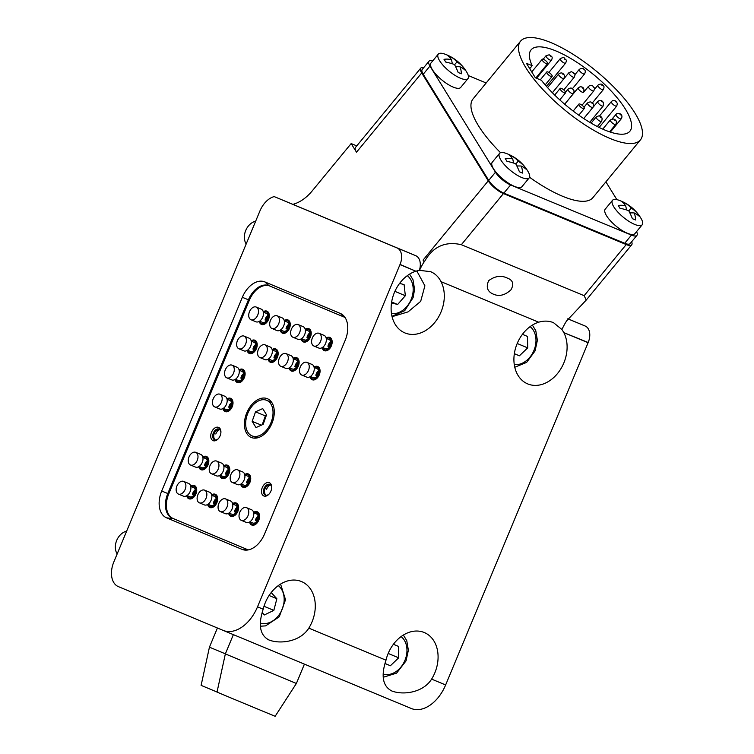 <?xml version="1.0" encoding="UTF-8"?>
<svg xmlns="http://www.w3.org/2000/svg" width="754" height="754" viewBox="0 0 754 754"><rect width="100%" height="100%" fill="white"/><g stroke="black" fill="none" stroke-linecap="round" stroke-linejoin="round"><path stroke-width="1.13" d="M493.616 294.267C487.452 291.77 485.793 287.236 488.658 280.667C494.973 276.039 501.09 275.135 507.027 277.962C512.956 280.054 514.247 284.022 510.92 289.866C505.067 295.21 499.299 296.671 493.616 294.267M567.809 318.819L585.198 326.039A13.987 9.086 112.5 0 1 588.186 342.514L563.841 332.637A33.223 25.259 -67.3 0 1 559.317 371.156A33.223 25.259 -67.3 0 1 527.743 383.918A33.223 25.259 -67.3 0 1 527.696 383.899A33.223 25.259 -67.3 0 1 514.53 352.542A33.223 25.259 -67.3 0 1 538.676 322.194C543.926 320.629 548.855 320.78 553.455 322.646L553.502 322.665M397.066 247.943L415.737 255.691A13.987 9.086 112.5 0 1 419.384 270.337L430.657 271.676C435.124 273.561 438.592 276.897 441.043 281.666A33.223 25.259 -67.3 0 1 436.509 320.186A33.223 25.259 -67.3 0 1 404.936 332.938A33.223 25.259 -67.3 0 1 404.898 332.919A33.223 25.259 -67.3 0 1 391.731 301.562A33.223 25.259 -67.3 0 1 415.878 271.214L400.044 264.418A13.987 9.086 -67.5 0 0 397.066 247.943L274.192 196.596A20.98 13.629 112.5 0 0 259.885 211.054L113.816 561.975A20.98 13.629 -67.5 0 0 118.331 586.593L223.109 630.382A34.976 22.714 -67.5 0 0 223.146 630.391A34.976 22.714 -67.5 0 0 257.51 606.847L263.193 609.204C258.038 624.896 259.913 635.132 268.82 639.92L268.82 639.92C280.337 644.491 300.422 641.654 308.81 628.139L385.991 660.184C380.845 675.876 382.721 686.112 391.628 690.9L391.628 690.9C403.136 695.471 423.23 692.624 431.608 679.118L445.642 684.943A34.976 22.714 112.5 0 1 411.279 708.487A34.976 22.714 112.5 0 1 411.25 708.477L223.175 630.401M263.193 609.204A33.223 25.259 -67.3 0 1 301.459 581.541A33.223 25.259 -67.3 0 1 301.496 581.56A33.223 25.259 -67.3 0 1 308.81 628.139M385.991 660.184A33.223 25.259 -67.3 0 1 424.257 632.521A33.223 25.259 -67.3 0 1 424.295 632.54A33.223 25.259 -67.3 0 1 431.608 679.118M419.384 270.337L416.189 271.12M345.012 317.462A20.98 13.629 -67.5 0 0 344.503 317.227L269.065 285.709A20.98 13.629 -67.5 0 0 269.046 285.7A20.98 13.629 -67.5 0 0 248.424 299.828L167.784 493.54A20.98 13.629 -67.5 0 0 172.298 518.168L247.746 549.694A20.98 13.629 -67.5 0 0 247.764 549.694A20.98 13.629 -67.5 0 0 248.302 549.902M553.455 322.646L561.947 329.517A45.466 29.529 112.5 0 1 566.574 320.959L586.235 300.064L584.152 295.681L461.354 244.701C445.011 240.988 432.673 246.728 424.313 261.911A13.987 4.505 -140.5 0 1 423.06 260.102L424.125 261.827A45.466 29.529 -67.5 0 0 419.497 270.384M631.645 241.77A13.987 4.505 -140.5 0 1 631.701 244.814A13.987 4.505 -140.5 0 1 626.225 244.56L503.427 193.58A13.987 4.505 -140.5 0 1 488.272 180.866L421.703 72.968A13.987 4.505 -140.5 0 1 420.732 68.152A13.987 4.505 -140.5 0 1 423.729 67.624M400.044 264.418A45.466 29.529 -67.5 0 0 399.969 264.616L257.51 606.847M161.705 491.014L242.345 297.302A22.874 14.854 112.5 0 1 264.843 281.911L340.28 313.428A22.874 14.854 112.5 0 1 343.174 315.285A22.874 14.854 112.5 0 1 345.2 340.271L264.56 533.992A22.874 14.854 112.5 0 1 245.455 550.128A22.874 14.854 112.5 0 1 242.072 549.383L166.625 517.857A22.874 14.854 112.5 0 1 161.705 491.014L168.736 493.936A20.98 13.629 -67.5 0 0 173.241 518.564L247.934 549.77M585.198 326.039L567.837 318.782M588.186 342.514A45.466 29.529 -67.5 0 0 588.101 342.712L445.642 684.943M415.737 255.691L292.854 204.353A41.97 27.257 -67.5 0 0 312.279 190.819L351.166 143.571L356.755 145.89M292.854 204.353L274.192 196.596M420.732 68.152L355.52 147.388A13.987 4.505 -140.5 0 0 356.491 152.204L351.166 143.571M561.947 329.517L563.69 332.354M416.802 270.94L424.898 285.804L420.675 301.364L408.046 311.883L392.071 316.68M326.143 337.999A7.172 4.656 112.5 0 1 329.828 337.434A7.172 4.656 112.5 0 1 332.175 342.137A7.172 4.656 112.5 0 1 329.309 349.017A7.172 4.656 112.5 0 1 324.314 350.667A7.172 4.656 112.5 0 1 322.128 347.669M305.182 329.244A7.172 4.656 112.5 0 1 308.867 328.678A7.172 4.656 112.5 0 1 311.214 333.381A7.172 4.656 112.5 0 1 308.358 340.261A7.172 4.656 112.5 0 1 303.353 341.911A7.172 4.656 112.5 0 1 301.166 338.914M284.23 320.488A7.172 4.656 112.5 0 1 287.915 319.922A7.172 4.656 112.5 0 1 290.262 324.625A7.172 4.656 112.5 0 1 287.397 331.506A7.172 4.656 112.5 0 1 282.401 333.155A7.172 4.656 112.5 0 1 280.215 330.158M263.269 311.732A7.172 4.656 112.5 0 1 266.954 311.166A7.172 4.656 112.5 0 1 269.301 315.869A7.172 4.656 112.5 0 1 266.445 322.75A7.172 4.656 112.5 0 1 261.44 324.399A7.172 4.656 112.5 0 1 259.253 321.402M314.041 367.057A7.172 4.656 112.5 0 1 317.726 366.491A7.172 4.656 112.5 0 1 320.073 371.194A7.172 4.656 112.5 0 1 317.217 378.074A7.172 4.656 112.5 0 1 312.222 379.733A7.172 4.656 112.5 0 1 310.026 376.727M293.089 358.301A7.172 4.656 112.5 0 1 296.774 357.735A7.172 4.656 112.5 0 1 299.121 362.438A7.172 4.656 112.5 0 1 296.256 369.319A7.172 4.656 112.5 0 1 291.261 370.977A7.172 4.656 112.5 0 1 289.074 367.971M272.128 349.545A7.172 4.656 112.5 0 1 275.813 348.979A7.172 4.656 112.5 0 1 278.16 353.683A7.172 4.656 112.5 0 1 275.304 360.563A7.172 4.656 112.5 0 1 270.309 362.212A7.172 4.656 112.5 0 1 268.113 359.215M251.176 340.789A7.172 4.656 112.5 0 1 254.861 340.224A7.172 4.656 112.5 0 1 257.208 344.927A7.172 4.656 112.5 0 1 254.343 351.807A7.172 4.656 112.5 0 1 249.348 353.456A7.172 4.656 112.5 0 1 247.161 350.459M239.075 369.846A7.172 4.656 112.5 0 1 242.76 369.281A7.172 4.656 112.5 0 1 245.107 373.984A7.172 4.656 112.5 0 1 242.251 380.864A7.172 4.656 112.5 0 1 237.256 382.514A7.172 4.656 112.5 0 1 235.06 379.516M226.982 398.904A7.172 4.656 112.5 0 1 230.667 398.338A7.172 4.656 112.5 0 1 233.014 403.041A7.172 4.656 112.5 0 1 230.159 409.922A7.172 4.656 112.5 0 1 225.154 411.58A7.172 4.656 112.5 0 1 222.967 408.574M213.062 440.638A7.172 4.656 112.5 0 1 211.525 432.221A7.172 4.656 112.5 0 1 218.575 427.395A7.172 4.656 112.5 0 1 220.922 432.099A7.172 4.656 112.5 0 1 218.057 438.988A7.172 4.656 112.5 0 1 213.062 440.638M220.903 432.513A5.768 3.751 -67.5 0 0 219.018 429.092A5.768 3.751 -67.5 0 0 219.009 429.092A5.768 3.751 -67.5 0 0 213.344 432.984A5.768 3.751 -67.5 0 0 214.579 439.752A5.768 3.751 -67.5 0 0 214.588 439.752A5.768 3.751 -67.5 0 0 218.34 438.677M263.834 495.962A7.172 4.656 112.5 0 1 262.298 487.546A7.172 4.656 112.5 0 1 269.348 482.72A7.172 4.656 112.5 0 1 271.694 487.423A7.172 4.656 112.5 0 1 268.839 494.313A7.172 4.656 112.5 0 1 263.834 495.962M271.676 487.838A5.768 3.751 -67.5 0 0 269.791 484.426A5.768 3.751 -67.5 0 0 269.791 484.417A5.768 3.751 -67.5 0 0 264.117 488.309A5.768 3.751 -67.5 0 0 265.361 495.076L265.361 495.076A5.768 3.751 -67.5 0 0 269.121 494.002M244.701 474.53A7.172 4.656 112.5 0 1 248.386 473.964A7.172 4.656 112.5 0 1 250.733 478.667A7.172 4.656 112.5 0 1 247.877 485.557A7.172 4.656 112.5 0 1 242.882 487.207A7.172 4.656 112.5 0 1 240.686 484.2M223.75 465.774A7.172 4.656 112.5 0 1 227.435 465.209A7.172 4.656 112.5 0 1 229.782 469.912A7.172 4.656 112.5 0 1 226.926 476.801A7.172 4.656 112.5 0 1 221.921 478.451A7.172 4.656 112.5 0 1 219.734 475.444M202.788 457.018A7.172 4.656 112.5 0 1 206.473 456.453A7.172 4.656 112.5 0 1 208.82 461.156A7.172 4.656 112.5 0 1 205.965 468.046A7.172 4.656 112.5 0 1 200.969 469.695A7.172 4.656 112.5 0 1 198.773 466.688M253.57 512.343A7.172 4.656 112.5 0 1 257.255 511.777A7.172 4.656 112.5 0 1 259.602 516.481A7.172 4.656 112.5 0 1 256.737 523.37A7.172 4.656 112.5 0 1 251.742 525.02A7.172 4.656 112.5 0 1 249.555 522.013M232.609 503.587A7.172 4.656 112.5 0 1 236.294 503.022A7.172 4.656 112.5 0 1 238.641 507.725A7.172 4.656 112.5 0 1 235.785 514.614A7.172 4.656 112.5 0 1 230.781 516.264A7.172 4.656 112.5 0 1 228.594 513.257M211.648 494.831A7.172 4.656 112.5 0 1 215.333 494.266A7.172 4.656 112.5 0 1 217.689 498.969A7.172 4.656 112.5 0 1 214.824 505.859A7.172 4.656 112.5 0 1 209.829 507.508A7.172 4.656 112.5 0 1 207.642 504.501M190.696 486.076A7.172 4.656 112.5 0 1 194.381 485.51A7.172 4.656 112.5 0 1 196.728 490.213A7.172 4.656 112.5 0 1 193.872 497.103A7.172 4.656 112.5 0 1 188.868 498.752A7.172 4.656 112.5 0 1 186.681 495.746M267.416 398.715A20.98 13.629 -67.5 0 0 267.397 398.715A20.98 13.629 -67.5 0 0 246.765 412.853A20.98 13.629 -67.5 0 0 251.28 437.461A20.98 13.629 -67.5 0 0 251.299 437.471A20.98 13.629 -67.5 0 0 271.93 423.333A20.98 13.629 -67.5 0 0 267.416 398.715M269.819 286.02A20.98 13.629 -67.5 0 0 249.367 300.215L168.736 493.936M192.44 486.066A6.645 4.317 112.5 0 1 192.741 485.991A6.645 4.317 112.5 0 1 196.728 490.364M190.96 486.556A6.277 4.072 112.5 0 1 192.147 486.113A6.277 4.072 112.5 0 1 195.814 491.438A6.277 4.072 112.5 0 1 192.308 497.32A6.277 4.072 112.5 0 1 187.737 496.745A6.277 4.072 112.5 0 1 187.209 495.595M190.79 486.481L193.769 487.715A4.892 3.176 112.5 0 1 195.305 491.759A4.892 3.176 112.5 0 1 190.008 496.763L187.039 495.529M193.354 494.747A4.892 3.176 112.5 0 1 195.371 490.731M192.515 494.398A4.892 3.176 112.5 0 1 195.277 489.798M193.976 496.99A6.645 4.317 112.5 0 1 188.066 497.254A6.645 4.317 112.5 0 1 187.906 496.99M178.396 494.059L183.41 496.141A6.852 4.449 -67.5 0 0 187.077 495.491A6.852 4.449 -67.5 0 0 190.837 488.969A6.852 4.449 -67.5 0 0 188.66 483.474L183.656 481.401A6.852 4.449 -67.5 0 0 179.98 482.042A6.852 4.449 -67.5 0 0 176.219 488.573A6.852 4.449 -67.5 0 0 178.396 494.059A6.852 4.449 -67.5 0 0 182.072 493.418A6.852 4.449 -67.5 0 0 185.823 486.886A6.852 4.449 -67.5 0 0 183.656 481.401M213.391 494.822A6.645 4.317 112.5 0 1 213.702 494.756A6.645 4.317 112.5 0 1 217.68 499.12M211.921 495.312A6.277 4.072 112.5 0 1 213.099 494.869A6.277 4.072 112.5 0 1 216.775 500.194A6.277 4.072 112.5 0 1 213.259 506.075A6.277 4.072 112.5 0 1 208.688 505.5A6.277 4.072 112.5 0 1 208.161 504.351M211.742 495.237L214.72 496.471A4.892 3.176 112.5 0 1 216.257 500.515A4.892 3.176 112.5 0 1 210.969 505.519L207.991 504.285M214.306 503.502A4.892 3.176 112.5 0 1 216.332 499.487M213.476 503.154A4.892 3.176 112.5 0 1 216.228 498.554M214.928 505.746A6.645 4.317 112.5 0 1 209.028 506.009A6.645 4.317 112.5 0 1 208.867 505.746M199.348 502.814L204.362 504.897A6.852 4.449 -67.5 0 0 208.038 504.247A6.852 4.449 -67.5 0 0 211.799 497.725A6.852 4.449 -67.5 0 0 209.621 492.239L204.607 490.157A6.852 4.449 -67.5 0 0 200.932 490.797A6.852 4.449 -67.5 0 0 197.18 497.329A6.852 4.449 -67.5 0 0 199.348 502.814A6.852 4.449 -67.5 0 0 203.024 502.173A6.852 4.449 -67.5 0 0 206.785 495.642A6.852 4.449 -67.5 0 0 204.607 490.157M234.353 503.578A6.645 4.317 112.5 0 1 234.654 503.512A6.645 4.317 112.5 0 1 238.641 507.876M232.873 504.068A6.277 4.072 112.5 0 1 234.06 503.625A6.277 4.072 112.5 0 1 237.727 508.95A6.277 4.072 112.5 0 1 234.221 514.831A6.277 4.072 112.5 0 1 229.65 514.256A6.277 4.072 112.5 0 1 229.122 513.106M232.703 503.992L235.682 505.227A4.892 3.176 112.5 0 1 237.218 509.27A4.892 3.176 112.5 0 1 231.93 514.275L228.952 513.04M235.267 512.258A4.892 3.176 112.5 0 1 237.284 508.243M234.428 511.909A4.892 3.176 112.5 0 1 237.19 507.31M235.889 514.501A6.645 4.317 112.5 0 1 229.979 514.765A6.645 4.317 112.5 0 1 229.819 514.501M220.309 511.57L225.323 513.653A6.852 4.449 -67.5 0 0 228.99 513.012A6.852 4.449 -67.5 0 0 232.75 506.481A6.852 4.449 -67.5 0 0 230.573 500.995L225.569 498.912A6.852 4.449 -67.5 0 0 221.893 499.553A6.852 4.449 -67.5 0 0 218.132 506.085A6.852 4.449 -67.5 0 0 220.309 511.57A6.852 4.449 -67.5 0 0 223.985 510.929A6.852 4.449 -67.5 0 0 227.746 504.398A6.852 4.449 -67.5 0 0 225.569 498.912M204.532 457.009A6.645 4.317 112.5 0 1 204.843 456.933A6.645 4.317 112.5 0 1 208.82 461.307M203.052 457.499A6.277 4.072 112.5 0 1 204.24 457.056A6.277 4.072 112.5 0 1 207.906 462.381A6.277 4.072 112.5 0 1 204.4 468.262A6.277 4.072 112.5 0 1 199.829 467.687A6.277 4.072 112.5 0 1 199.301 466.538M202.883 457.424L205.861 458.658A4.892 3.176 112.5 0 1 207.397 462.702A4.892 3.176 112.5 0 1 202.11 467.706L199.131 466.472M205.446 465.689A4.892 3.176 112.5 0 1 207.473 461.674M204.617 465.341A4.892 3.176 112.5 0 1 207.369 460.741M206.068 467.932A6.645 4.317 112.5 0 1 200.168 468.196A6.645 4.317 112.5 0 1 199.998 467.932M190.489 465.001L195.503 467.084A6.852 4.449 -67.5 0 0 199.179 466.434A6.852 4.449 -67.5 0 0 202.93 459.912A6.852 4.449 -67.5 0 0 200.762 454.417L195.748 452.343A6.852 4.449 -67.5 0 0 192.072 452.984A6.852 4.449 -67.5 0 0 188.312 459.516A6.852 4.449 -67.5 0 0 190.489 465.001A6.852 4.449 -67.5 0 0 194.164 464.36A6.852 4.449 -67.5 0 0 197.925 457.829A6.852 4.449 -67.5 0 0 195.748 452.343M225.493 465.765A6.645 4.317 112.5 0 1 225.795 465.689A6.645 4.317 112.5 0 1 229.772 470.062M224.013 466.255A6.277 4.072 112.5 0 1 225.201 465.812A6.277 4.072 112.5 0 1 228.867 471.137A6.277 4.072 112.5 0 1 225.352 477.018A6.277 4.072 112.5 0 1 220.781 476.443A6.277 4.072 112.5 0 1 220.262 475.293M223.844 466.179L226.822 467.414A4.892 3.176 112.5 0 1 228.358 471.457A4.892 3.176 112.5 0 1 223.061 476.462L220.083 475.227M226.407 474.445A4.892 3.176 112.5 0 1 228.424 470.43M225.569 474.096A4.892 3.176 112.5 0 1 228.321 469.497M227.02 476.688A6.645 4.317 112.5 0 1 221.12 476.952A6.645 4.317 112.5 0 1 220.96 476.688M211.45 473.757L216.455 475.84A6.852 4.449 -67.5 0 0 220.13 475.19A6.852 4.449 -67.5 0 0 223.891 468.668A6.852 4.449 -67.5 0 0 221.714 463.173L216.709 461.099A6.852 4.449 -67.5 0 0 213.033 461.74A6.852 4.449 -67.5 0 0 209.273 468.272A6.852 4.449 -67.5 0 0 211.45 473.757A6.852 4.449 -67.5 0 0 215.126 473.116A6.852 4.449 -67.5 0 0 218.877 466.585A6.852 4.449 -67.5 0 0 216.709 461.099M246.445 474.52A6.645 4.317 112.5 0 1 246.756 474.445A6.645 4.317 112.5 0 1 250.733 478.818M244.965 475.011A6.277 4.072 112.5 0 1 246.153 474.568A6.277 4.072 112.5 0 1 249.819 479.893A6.277 4.072 112.5 0 1 246.313 485.774A6.277 4.072 112.5 0 1 241.742 485.199A6.277 4.072 112.5 0 1 241.214 484.049M244.796 474.935L247.774 476.17A4.892 3.176 112.5 0 1 249.31 480.213A4.892 3.176 112.5 0 1 244.023 485.218L241.044 483.983M247.359 483.201A4.892 3.176 112.5 0 1 249.386 479.186M246.53 482.852A4.892 3.176 112.5 0 1 249.282 478.253M247.981 485.444A6.645 4.317 112.5 0 1 242.081 485.708A6.645 4.317 112.5 0 1 241.911 485.444M232.402 482.513L237.416 484.596A6.852 4.449 -67.5 0 0 241.092 483.945A6.852 4.449 -67.5 0 0 244.843 477.423A6.852 4.449 -67.5 0 0 242.675 471.929L237.661 469.855A6.852 4.449 -67.5 0 0 233.985 470.496A6.852 4.449 -67.5 0 0 230.234 477.028A6.852 4.449 -67.5 0 0 232.402 482.513A6.852 4.449 -67.5 0 0 236.077 481.872A6.852 4.449 -67.5 0 0 239.838 475.34A6.852 4.449 -67.5 0 0 237.661 469.855M252.92 340.78A6.645 4.317 112.5 0 1 253.221 340.704A6.645 4.317 112.5 0 1 257.199 345.068M251.44 341.26A6.277 4.072 112.5 0 1 252.628 340.827A6.277 4.072 112.5 0 1 256.294 346.143A6.277 4.072 112.5 0 1 252.778 352.033A6.277 4.072 112.5 0 1 248.207 351.458A6.277 4.072 112.5 0 1 247.68 350.308M251.271 341.194L254.249 342.429A4.892 3.176 112.5 0 1 255.785 346.472A4.892 3.176 112.5 0 1 250.488 351.477L247.51 350.233M253.834 349.46A4.892 3.176 112.5 0 1 255.851 345.445M252.995 349.111A4.892 3.176 112.5 0 1 255.747 344.512M254.447 351.703A6.645 4.317 112.5 0 1 248.547 351.967A6.645 4.317 112.5 0 1 248.386 351.694M238.877 348.772L243.881 350.855A6.852 4.449 -67.5 0 0 247.557 350.205A6.852 4.449 -67.5 0 0 251.318 343.673A6.852 4.449 -67.5 0 0 249.14 338.188L244.126 336.114A6.852 4.449 -67.5 0 0 240.46 336.755A6.852 4.449 -67.5 0 0 236.699 343.287A6.852 4.449 -67.5 0 0 238.877 348.772A6.852 4.449 -67.5 0 0 242.543 348.131A6.852 4.449 -67.5 0 0 246.304 341.6A6.852 4.449 -67.5 0 0 244.126 336.114M273.872 349.536A6.645 4.317 112.5 0 1 274.183 349.46A6.645 4.317 112.5 0 1 278.16 353.824M272.392 350.016A6.277 4.072 112.5 0 1 273.579 349.583A6.277 4.072 112.5 0 1 277.246 354.898A6.277 4.072 112.5 0 1 273.74 360.789A6.277 4.072 112.5 0 1 269.169 360.214A6.277 4.072 112.5 0 1 268.641 359.064M272.222 349.95L275.201 351.185A4.892 3.176 112.5 0 1 276.737 355.228A4.892 3.176 112.5 0 1 271.449 360.233L268.471 358.989M274.786 358.216A4.892 3.176 112.5 0 1 276.812 354.201M273.956 357.867A4.892 3.176 112.5 0 1 276.709 353.268M275.408 360.459A6.645 4.317 112.5 0 1 269.508 360.723A6.645 4.317 112.5 0 1 269.338 360.45M259.828 357.528L264.843 359.611A6.852 4.449 -67.5 0 0 268.518 358.961A6.852 4.449 -67.5 0 0 272.269 352.429A6.852 4.449 -67.5 0 0 270.102 346.944L265.088 344.87A6.852 4.449 -67.5 0 0 261.412 345.511A6.852 4.449 -67.5 0 0 257.651 352.043A6.852 4.449 -67.5 0 0 259.828 357.528A6.852 4.449 -67.5 0 0 263.504 356.887A6.852 4.449 -67.5 0 0 267.265 350.356A6.852 4.449 -67.5 0 0 265.088 344.87M294.833 358.291A6.645 4.317 112.5 0 1 295.134 358.216A6.645 4.317 112.5 0 1 299.112 362.589M293.353 358.781A6.277 4.072 112.5 0 1 294.541 358.339A6.277 4.072 112.5 0 1 298.207 363.654A6.277 4.072 112.5 0 1 294.691 369.545A6.277 4.072 112.5 0 1 290.12 368.97A6.277 4.072 112.5 0 1 289.602 367.82M293.183 358.706L296.162 359.941A4.892 3.176 112.5 0 1 297.698 363.984A4.892 3.176 112.5 0 1 292.401 368.989L289.423 367.745M295.747 366.972A4.892 3.176 112.5 0 1 297.764 362.957M294.908 366.623A4.892 3.176 112.5 0 1 297.66 362.024M296.36 369.215A6.645 4.317 112.5 0 1 290.46 369.479A6.645 4.317 112.5 0 1 290.299 369.206M280.79 366.284L285.794 368.367A6.852 4.449 -67.5 0 0 289.47 367.716A6.852 4.449 -67.5 0 0 293.231 361.194A6.852 4.449 -67.5 0 0 291.053 355.7L286.039 353.626A6.852 4.449 -67.5 0 0 282.373 354.267A6.852 4.449 -67.5 0 0 278.612 360.798A6.852 4.449 -67.5 0 0 280.79 366.284A6.852 4.449 -67.5 0 0 284.456 365.643A6.852 4.449 -67.5 0 0 288.216 359.111A6.852 4.449 -67.5 0 0 286.039 353.626M225.38 653.841L209.442 647.168L217.416 627.997M217.039 692.031L201.111 685.367L209.442 647.168M225.352 653.906L217.02 692.106L233.91 699.175L275.135 716.3L296.379 683.473L225.352 653.906L233.372 634.632M635.019 113.175A77.634 25.033 -140.5 0 1 640.438 139.876A77.634 25.033 -140.5 0 1 587.837 126.71A77.634 25.033 -140.5 0 1 525.972 67.898A77.634 25.033 -140.5 0 1 520.543 41.197A77.634 25.033 -140.5 0 1 573.153 54.363A77.634 25.033 -140.5 0 1 635.019 113.175M520.543 41.197L473.003 98.972A77.634 25.033 39.5 0 0 478.422 125.673A77.634 25.033 39.5 0 0 500.562 152.713M529.562 177.256A77.634 25.033 39.5 0 0 592.898 197.642L640.438 139.876M532.183 65.702A63.996 20.631 -140.5 0 1 531.08 49.868A63.996 20.631 -140.5 0 1 574.435 60.716A63.996 20.631 -140.5 0 1 625.443 109.198A63.996 20.631 -140.5 0 1 629.91 131.205A63.996 20.631 -140.5 0 1 591.702 123.458A63.996 20.631 -140.5 0 1 541.438 80.301L535.349 77.775L526.424 63.308L532.183 65.702L529.732 68.68M624.717 243.288L631.447 235.107A13.987 4.505 39.5 0 0 636.923 235.361L630.184 243.542A13.987 4.505 -140.5 0 1 624.717 243.288L503.87 193.118A13.987 4.505 -140.5 0 1 488.724 180.413L423.22 74.241A13.987 4.505 -140.5 0 1 422.249 69.425L428.979 61.244A13.987 4.505 39.5 0 0 429.95 66.06L423.22 74.241M605.896 181.846L616.866 199.631M468.291 75.551L486.17 82.968M432.721 60.895A13.987 4.505 39.5 0 0 428.979 61.244M488.724 180.413L495.453 172.232L429.95 66.06M495.453 172.232A13.987 4.505 39.5 0 0 510.609 184.947L503.87 193.118M631.447 235.107L510.609 184.947M636.923 235.361A13.987 4.505 39.5 0 0 636.546 231.629M551.287 74.429A3.497 1.131 39.5 0 0 546.735 71.998A3.497 1.131 39.5 0 0 547.592 73.996A3.497 1.131 39.5 0 0 552.135 76.437A3.497 1.131 39.5 0 0 551.287 74.429M546.744 61.715A3.497 1.131 39.5 0 0 542.192 59.274A3.497 1.131 39.5 0 0 543.04 61.281A3.497 1.131 39.5 0 0 547.592 63.713A3.497 1.131 39.5 0 0 546.744 61.715M252.081 406.152A19.236 12.488 112.5 0 1 266.718 400.327A19.236 12.488 112.5 0 1 266.614 430.034A19.236 12.488 112.5 0 1 251.977 435.859A19.236 12.488 112.5 0 1 252.081 406.152M255.983 427.584L263.165 424.361L266.53 414.86L262.712 408.593L255.531 411.825L252.166 421.326L255.983 427.584M261.393 425.152L252.166 421.326M266.313 415.473L265.361 415.906L262.203 424.785M265.361 415.906L255.531 411.825M466.886 72.375A41.97 41.97 0 0 0 444.577 54.024A19.236 6.202 39.5 0 0 438.281 54.137A19.236 6.202 39.5 0 0 439.62 60.754A19.236 6.202 39.5 0 0 460.449 78.228A19.236 6.202 39.5 0 0 467.98 78.586A19.236 6.202 39.5 0 0 466.886 72.375A19.236 6.202 39.5 0 0 466.641 71.969M464.219 68.671A39.227 27.644 167.7 0 1 465.001 70.056A34.59 11.084 -174.2 0 0 459.931 66.748A34.59 24.382 167.7 0 1 461.288 73.807A39.227 12.564 -174.2 0 0 458.196 72.525A34.59 10.038 -104.9 0 0 454.464 64.486A34.59 11.084 -174.2 0 0 445.689 62.035A39.227 11.385 -104.9 0 0 444.86 60.631A39.227 11.385 -104.9 0 0 444.012 59.321A34.59 25.419 -89.8 0 1 451.505 59.679A34.59 10.038 -104.9 0 0 447.725 55.56A39.227 28.822 -89.8 0 1 450.826 56.852A34.59 24.382 167.7 0 1 456.971 61.951A34.59 25.419 -89.8 0 1 463.324 67.332A39.227 27.644 167.7 0 1 464.219 68.671M467.98 78.586L460.694 87.445A19.236 6.202 -140.5 0 1 453.163 87.087A19.236 6.202 -140.5 0 1 436.34 74.769A19.236 6.202 -140.5 0 1 430.986 62.997L438.281 54.137M452.343 63.788L451.505 59.679M455.595 66.663L459.931 66.748M462.551 68.218L463.324 67.332M454.587 64.703L456.971 61.951M450.015 57.775L450.826 56.852M528.12 171.648A41.97 41.97 0 0 0 505.821 153.288A19.236 6.202 39.5 0 0 499.516 153.411A19.236 6.202 39.5 0 0 500.863 160.027A19.236 6.202 39.5 0 0 521.693 177.501A19.236 6.202 39.5 0 0 529.223 177.859A19.236 6.202 39.5 0 0 528.12 171.648A19.236 6.202 39.5 0 0 527.875 171.243M525.453 167.944A39.227 27.644 167.7 0 1 526.235 169.32A34.59 11.084 -174.2 0 0 521.174 166.021A34.59 24.382 167.7 0 1 522.531 173.081A39.227 12.564 -174.2 0 0 519.431 171.799A34.59 10.038 -104.9 0 0 515.708 163.75A34.59 11.084 -174.2 0 0 506.933 161.309A39.227 11.385 -104.9 0 0 506.094 159.905A39.227 11.385 -104.9 0 0 505.255 158.594A34.59 25.419 -89.8 0 1 512.748 158.953A34.59 10.038 -104.9 0 0 508.969 154.834A39.227 28.822 -89.8 0 1 512.06 156.116A34.59 24.382 167.7 0 1 518.215 161.215A34.59 25.419 -89.8 0 1 524.567 166.606A39.227 27.644 167.7 0 1 525.453 167.944M529.223 177.859L521.928 186.709A19.236 6.202 -140.5 0 1 514.407 186.361A19.236 6.202 -140.5 0 1 497.574 174.042A19.236 6.202 -140.5 0 1 492.23 162.27L499.516 153.411M513.587 163.053L512.748 158.953M516.829 165.927L521.174 166.021M523.794 167.492L524.567 166.606M515.821 163.967L518.215 161.215M511.259 157.049L512.06 156.116M641.107 218.547A41.97 41.97 0 0 0 618.798 200.196A19.236 6.202 39.5 0 0 612.502 200.31A19.236 6.202 39.5 0 0 613.841 206.926A19.236 6.202 39.5 0 0 634.67 224.4A19.236 6.202 39.5 0 0 642.201 224.758A19.236 6.202 39.5 0 0 641.107 218.547A19.236 6.202 39.5 0 0 640.862 218.142M638.44 214.843A39.227 27.644 167.7 0 1 639.222 216.219A34.59 11.084 -174.2 0 0 634.152 212.92A34.59 24.382 167.7 0 1 635.509 219.98A39.227 12.564 -174.2 0 0 632.418 218.698A34.59 10.038 -104.9 0 0 628.685 210.649A34.59 11.084 -174.2 0 0 619.911 208.208A39.227 11.385 -104.9 0 0 619.072 206.803A39.227 11.385 -104.9 0 0 618.233 205.493A34.59 25.419 -89.8 0 1 625.726 205.851A34.59 10.038 -104.9 0 0 621.946 201.733A39.227 28.822 -89.8 0 1 625.047 203.014A34.59 24.382 167.7 0 1 631.192 208.123A34.59 25.419 -89.8 0 1 637.545 213.505A39.227 27.644 167.7 0 1 638.44 214.843M642.201 224.758L634.915 233.617A19.236 6.202 -140.5 0 1 627.385 233.259A19.236 6.202 -140.5 0 1 610.561 220.941A19.236 6.202 -140.5 0 1 605.208 209.169L612.502 200.31M626.565 209.951L625.726 205.851M629.816 212.835L634.152 212.92M636.772 214.39L637.545 213.505M628.808 210.866L631.192 208.123M624.237 203.948L625.047 203.014M514.341 353.692L519.412 355.794L527.696 347.877L527.48 336.425L522.428 334.333M517.206 343.494L527.696 347.877M514.351 353.683L519.412 355.794M255.663 221.214A13.987 10.641 112.7 0 0 245.229 231.827A13.987 10.641 112.7 0 0 246.181 243.985M391.514 302.891L397.622 304.493L405.341 295.709L404.097 284.588L399.592 283.4M394.908 291.355L405.341 295.709M391.656 301.996L397.622 304.493M385.228 663.605L390.393 665.744L398.678 657.827L398.461 646.376L393.409 644.284M388.187 653.445L398.678 657.827M385.228 663.586L390.393 665.744M126.644 531.165A13.987 10.641 112.7 0 0 119.075 536.32A13.987 10.641 112.7 0 0 117.162 553.936M262.383 612.814L264.343 614.953L273.834 610.382L276.859 598.742L271.195 592.54M263.994 606.273L273.834 610.382M269.074 595.49L276.859 598.742M255.304 512.334A6.645 4.317 112.5 0 1 255.615 512.268A6.645 4.317 112.5 0 1 259.593 516.631M253.834 512.824A6.277 4.072 112.5 0 1 255.012 512.381A6.277 4.072 112.5 0 1 258.688 517.706A6.277 4.072 112.5 0 1 255.172 523.587A6.277 4.072 112.5 0 1 250.601 523.012A6.277 4.072 112.5 0 1 250.074 521.862M253.655 512.748L256.633 513.983A4.892 3.176 112.5 0 1 258.17 518.026A4.892 3.176 112.5 0 1 252.882 523.031L249.904 521.796M256.219 521.014A4.892 3.176 112.5 0 1 258.245 516.999M255.389 520.665A4.892 3.176 112.5 0 1 258.141 516.066M256.841 523.257A6.645 4.317 112.5 0 1 250.941 523.521A6.645 4.317 112.5 0 1 250.78 523.257M241.271 520.326L246.275 522.409A6.852 4.449 -67.5 0 0 249.951 521.768A6.852 4.449 -67.5 0 0 253.712 515.236A6.852 4.449 -67.5 0 0 251.534 509.751L246.52 507.668A6.852 4.449 -67.5 0 0 242.845 508.309A6.852 4.449 -67.5 0 0 239.093 514.841A6.852 4.449 -67.5 0 0 241.271 520.326A6.852 4.449 -67.5 0 0 244.937 519.685A6.852 4.449 -67.5 0 0 248.697 513.154A6.852 4.449 -67.5 0 0 246.52 507.668M315.785 367.047A6.645 4.317 112.5 0 1 316.096 366.972A6.645 4.317 112.5 0 1 320.073 371.345M314.305 367.537A6.277 4.072 112.5 0 1 315.492 367.094A6.277 4.072 112.5 0 1 319.159 372.41A6.277 4.072 112.5 0 1 315.653 378.301A6.277 4.072 112.5 0 1 311.082 377.726A6.277 4.072 112.5 0 1 310.554 376.576M314.135 367.462L317.114 368.697A4.892 3.176 112.5 0 1 318.65 372.74A4.892 3.176 112.5 0 1 313.362 377.745L310.384 376.51M316.699 375.728A4.892 3.176 112.5 0 1 318.725 371.713M315.869 375.379A4.892 3.176 112.5 0 1 318.622 370.779M317.321 377.971A6.645 4.317 112.5 0 1 311.421 378.235A6.645 4.317 112.5 0 1 311.251 377.961M301.741 375.04L306.755 377.123A6.852 4.449 -67.5 0 0 310.431 376.472A6.852 4.449 -67.5 0 0 314.182 369.95A6.852 4.449 -67.5 0 0 312.015 364.455L307.001 362.382A6.852 4.449 -67.5 0 0 303.325 363.023A6.852 4.449 -67.5 0 0 299.564 369.554A6.852 4.449 -67.5 0 0 301.741 375.04A6.852 4.449 -67.5 0 0 305.417 374.399A6.852 4.449 -67.5 0 0 309.178 367.867A6.852 4.449 -67.5 0 0 307.001 362.382M265.012 311.722A6.645 4.317 112.5 0 1 265.314 311.647A6.645 4.317 112.5 0 1 269.301 316.011M263.532 312.203A6.277 4.072 112.5 0 1 264.72 311.77A6.277 4.072 112.5 0 1 268.386 317.085A6.277 4.072 112.5 0 1 264.88 322.976A6.277 4.072 112.5 0 1 260.309 322.401A6.277 4.072 112.5 0 1 259.781 321.251M263.363 312.137L266.341 313.372A4.892 3.176 112.5 0 1 267.877 317.415A4.892 3.176 112.5 0 1 262.59 322.42L259.612 321.176M265.926 320.403A4.892 3.176 112.5 0 1 267.943 316.388M265.088 320.054A4.892 3.176 112.5 0 1 267.849 315.455M266.548 322.646A6.645 4.317 112.5 0 1 260.639 322.91A6.645 4.317 112.5 0 1 260.479 322.637M250.969 319.715L255.983 321.798A6.852 4.449 -67.5 0 0 259.649 321.147A6.852 4.449 -67.5 0 0 263.41 314.616A6.852 4.449 -67.5 0 0 261.233 309.131L256.228 307.057A6.852 4.449 -67.5 0 0 252.552 307.698A6.852 4.449 -67.5 0 0 248.792 314.229A6.852 4.449 -67.5 0 0 250.969 319.715A6.852 4.449 -67.5 0 0 254.645 319.065A6.852 4.449 -67.5 0 0 258.405 312.542A6.852 4.449 -67.5 0 0 256.228 307.057M285.973 320.478A6.645 4.317 112.5 0 1 286.275 320.403A6.645 4.317 112.5 0 1 290.252 324.767M284.494 320.959A6.277 4.072 112.5 0 1 285.672 320.525A6.277 4.072 112.5 0 1 289.348 325.841A6.277 4.072 112.5 0 1 285.832 331.732A6.277 4.072 112.5 0 1 281.261 331.157A6.277 4.072 112.5 0 1 280.733 330.007M284.315 320.893L287.293 322.128A4.892 3.176 112.5 0 1 288.839 326.171A4.892 3.176 112.5 0 1 283.542 331.176L280.563 329.932M286.888 329.159A4.892 3.176 112.5 0 1 288.905 325.144M286.049 328.81A4.892 3.176 112.5 0 1 288.801 324.211M287.5 331.402A6.645 4.317 112.5 0 1 281.6 331.666A6.645 4.317 112.5 0 1 281.44 331.392M271.93 328.471L276.935 330.554A6.852 4.449 -67.5 0 0 280.611 329.903A6.852 4.449 -67.5 0 0 284.371 323.372A6.852 4.449 -67.5 0 0 282.194 317.886L277.18 315.813A6.852 4.449 -67.5 0 0 273.513 316.454A6.852 4.449 -67.5 0 0 269.753 322.985A6.852 4.449 -67.5 0 0 271.93 328.471A6.852 4.449 -67.5 0 0 275.596 327.83A6.852 4.449 -67.5 0 0 279.357 321.298A6.852 4.449 -67.5 0 0 277.18 315.813M306.925 329.234A6.645 4.317 112.5 0 1 307.227 329.159A6.645 4.317 112.5 0 1 311.214 333.522M305.445 329.715A6.277 4.072 112.5 0 1 306.633 329.281A6.277 4.072 112.5 0 1 310.299 334.597A6.277 4.072 112.5 0 1 306.793 340.488A6.277 4.072 112.5 0 1 302.222 339.913A6.277 4.072 112.5 0 1 301.694 338.763M305.276 329.649L308.254 330.883A4.892 3.176 112.5 0 1 309.79 334.927A4.892 3.176 112.5 0 1 304.503 339.931L301.525 338.687M307.839 337.915A4.892 3.176 112.5 0 1 309.856 333.899M307.001 337.566A4.892 3.176 112.5 0 1 309.762 332.966M308.461 340.158A6.645 4.317 112.5 0 1 302.561 340.422A6.645 4.317 112.5 0 1 302.392 340.148M292.882 337.226L297.896 339.309A6.852 4.449 -67.5 0 0 301.562 338.659A6.852 4.449 -67.5 0 0 305.323 332.128A6.852 4.449 -67.5 0 0 303.146 326.642L298.141 324.569A6.852 4.449 -67.5 0 0 294.465 325.21A6.852 4.449 -67.5 0 0 290.705 331.741A6.852 4.449 -67.5 0 0 292.882 337.226A6.852 4.449 -67.5 0 0 296.558 336.586A6.852 4.449 -67.5 0 0 300.318 330.054A6.852 4.449 -67.5 0 0 298.141 324.569M327.886 337.99A6.645 4.317 112.5 0 1 328.188 337.915A6.645 4.317 112.5 0 1 332.165 342.288M326.407 338.471A6.277 4.072 112.5 0 1 327.585 338.037A6.277 4.072 112.5 0 1 331.26 343.353A6.277 4.072 112.5 0 1 327.745 349.243A6.277 4.072 112.5 0 1 323.174 348.668A6.277 4.072 112.5 0 1 322.646 347.519M326.237 338.405L329.206 339.639A4.892 3.176 112.5 0 1 330.752 343.683A4.892 3.176 112.5 0 1 325.455 348.687L322.476 347.443M328.801 346.67A4.892 3.176 112.5 0 1 330.817 342.655M327.962 346.322A4.892 3.176 112.5 0 1 330.714 341.722M329.413 348.913A6.645 4.317 112.5 0 1 323.513 349.177A6.645 4.317 112.5 0 1 323.353 348.904M313.843 345.982L318.848 348.065A6.852 4.449 -67.5 0 0 322.524 347.415A6.852 4.449 -67.5 0 0 326.284 340.893A6.852 4.449 -67.5 0 0 324.107 335.398L319.093 333.325A6.852 4.449 -67.5 0 0 315.426 333.965A6.852 4.449 -67.5 0 0 311.666 340.497A6.852 4.449 -67.5 0 0 313.843 345.982A6.852 4.449 -67.5 0 0 317.509 345.341A6.852 4.449 -67.5 0 0 321.27 338.81A6.852 4.449 -67.5 0 0 319.093 333.325M228.726 398.894A6.645 4.317 112.5 0 1 229.028 398.819A6.645 4.317 112.5 0 1 233.014 403.192M227.246 399.384A6.277 4.072 112.5 0 1 228.434 398.941A6.277 4.072 112.5 0 1 232.1 404.257A6.277 4.072 112.5 0 1 228.594 410.148A6.277 4.072 112.5 0 1 224.023 409.573A6.277 4.072 112.5 0 1 223.495 408.423M227.077 399.309L230.055 400.544A4.892 3.176 112.5 0 1 231.591 404.587A4.892 3.176 112.5 0 1 226.294 409.592L223.325 408.357M229.64 407.575A4.892 3.176 112.5 0 1 231.657 403.56M228.801 407.226A4.892 3.176 112.5 0 1 231.563 402.627M230.262 409.818A6.645 4.317 112.5 0 1 224.353 410.082A6.645 4.317 112.5 0 1 224.192 409.808M214.683 406.887L219.697 408.97A6.852 4.449 -67.5 0 0 223.363 408.319A6.852 4.449 -67.5 0 0 227.124 401.797A6.852 4.449 -67.5 0 0 224.946 396.302L219.942 394.229A6.852 4.449 -67.5 0 0 216.266 394.87A6.852 4.449 -67.5 0 0 212.505 401.401A6.852 4.449 -67.5 0 0 214.683 406.887A6.852 4.449 -67.5 0 0 218.358 406.246A6.852 4.449 -67.5 0 0 222.119 399.714A6.852 4.449 -67.5 0 0 219.942 394.229M240.818 369.837A6.645 4.317 112.5 0 1 241.129 369.762A6.645 4.317 112.5 0 1 245.107 374.135M239.338 370.318A6.277 4.072 112.5 0 1 240.526 369.884A6.277 4.072 112.5 0 1 244.192 375.2A6.277 4.072 112.5 0 1 240.686 381.09A6.277 4.072 112.5 0 1 236.115 380.516A6.277 4.072 112.5 0 1 235.587 379.366M239.169 370.252L242.147 371.486A4.892 3.176 112.5 0 1 243.683 375.53A4.892 3.176 112.5 0 1 238.396 380.534L235.418 379.29M241.732 378.517A4.892 3.176 112.5 0 1 243.759 374.502M240.903 378.169A4.892 3.176 112.5 0 1 243.655 373.569M242.354 380.761A6.645 4.317 112.5 0 1 236.454 381.024A6.645 4.317 112.5 0 1 236.285 380.751M226.775 377.829L231.789 379.912A6.852 4.449 -67.5 0 0 235.465 379.262A6.852 4.449 -67.5 0 0 239.216 372.74A6.852 4.449 -67.5 0 0 237.048 367.245L232.034 365.172A6.852 4.449 -67.5 0 0 228.358 365.813A6.852 4.449 -67.5 0 0 224.607 372.344A6.852 4.449 -67.5 0 0 226.775 377.829A6.852 4.449 -67.5 0 0 230.451 377.188A6.852 4.449 -67.5 0 0 234.211 370.657A6.852 4.449 -67.5 0 0 232.034 365.172M583.153 108.576A3.497 1.131 39.5 0 0 584.284 108.548A3.497 1.131 39.5 0 0 583.2 106.286A3.497 1.131 39.5 0 0 580.014 104.08A3.497 1.131 39.5 0 0 578.884 104.109A3.497 1.131 39.5 0 0 579.967 106.371A3.497 1.131 39.5 0 0 583.153 108.576M564.435 92.874A3.497 1.131 39.5 0 0 565.566 92.846A3.497 1.131 39.5 0 0 564.482 90.593A3.497 1.131 39.5 0 0 561.296 88.378A3.497 1.131 39.5 0 0 560.165 88.406A3.497 1.131 39.5 0 0 561.249 90.669A3.497 1.131 39.5 0 0 564.435 92.874M173.241 518.564L166.625 517.857M247.783 549.704L242.072 549.383M249.367 300.215L242.345 297.302M461.354 244.701L503.427 193.58M584.152 295.681L626.225 244.56M538.676 322.194L441.043 281.666M415.878 271.214L399.969 264.616M344.503 317.227L340.28 313.428M269.065 285.709L264.843 281.911M588.101 342.712L563.841 332.637M423.06 260.102L488.677 180.338M356.491 152.204L421.703 72.968M514.275 364.559A20.98 15.957 112.7 0 0 533.926 350.459A20.98 15.957 112.7 0 0 530.109 326.642M391.467 313.579A20.98 15.957 112.7 0 0 411.891 297.425A20.98 15.957 112.7 0 0 407.301 275.662M383.598 674.17A20.98 15.957 112.7 0 0 404.907 660.41A20.98 15.957 112.7 0 0 401.09 636.593M260.79 623.2A20.98 15.957 112.7 0 0 278.565 615.556A20.98 15.957 112.7 0 0 278.283 585.613M563.577 74.514L562.522 73.977L563.577 74.514M558.733 74.957A3.497 1.131 -140.5 0 1 558.667 74.071C560.995 72.233 562.918 72.657 564.416 75.353L564.067 78.51A3.497 1.131 -140.5 0 1 561.485 77.785A3.497 1.131 -140.5 0 1 558.733 74.957M582.126 87.502L583.068 88.454L582.126 87.502M583.266 92.403A3.497 1.131 -140.5 0 1 579.788 90.546A3.497 1.131 -140.5 0 1 578.214 87.803L580.146 86.767C583.379 86.767 584.538 88.595 583.615 92.252A3.497 1.131 -140.5 0 1 583.266 92.403M550.797 56.324L550.109 55.41L550.797 56.324M536.546 78.265L551.466 60.131A3.497 1.131 -140.5 0 1 550.467 60.207A3.497 1.131 -140.5 0 1 547.225 58.02A3.497 1.131 -140.5 0 1 546.066 55.692L543.182 59.198M219.744 429.563A6.993 5.306 106.5 0 0 215.814 434.012M270.516 484.888A6.993 5.306 106.5 0 0 266.596 489.337M573.7 73.355L572.851 72.403L573.7 73.355M563.775 89.924L574.294 77.144A3.497 1.131 -140.5 0 1 573.728 77.304A3.497 1.131 -140.5 0 1 570.297 75.277A3.497 1.131 -140.5 0 1 568.893 72.695L552.39 92.751M582.022 105.24L593.841 90.876A3.497 1.131 -140.5 0 1 590.646 89.698A3.497 1.131 -140.5 0 1 588.44 86.427L583.615 92.252M601.617 101.451L602.672 101.978L601.617 101.451M589.732 122.308L603.162 105.984A3.497 1.131 -140.5 0 1 600.58 105.249A3.497 1.131 -140.5 0 1 597.828 102.421A3.497 1.131 -140.5 0 1 597.762 101.536L583.756 118.557M591.485 102.61L592.342 103.562L591.485 102.61M592.361 107.511A3.497 1.131 -140.5 0 1 588.94 105.494A3.497 1.131 -140.5 0 1 587.536 102.912L590.062 101.875C593.162 102.393 594.114 104.212 592.936 107.351A3.497 1.131 -140.5 0 1 592.361 107.511M570.184 92.44A3.497 1.131 -140.5 0 1 567.988 89.179C570.137 87.756 571.645 87.69 572.503 88.981C574.152 89.745 574.444 91.291 573.389 93.619A3.497 1.131 -140.5 0 1 570.184 92.44M564.699 59.18L564.548 58.52L564.699 59.18M546.48 86.39L565.641 63.11A3.497 1.131 -140.5 0 1 563.304 62.544A3.497 1.131 -140.5 0 1 560.241 58.671L548.893 72.459M572.324 88.849L584.623 73.901A3.497 1.131 -140.5 0 1 580.863 72.243A3.497 1.131 -140.5 0 1 579.223 69.453L574.897 74.721M601.88 85.202L602.766 85.466L601.88 85.202M592.342 102.959L603.341 89.603A3.497 1.131 -140.5 0 1 601.192 89.142A3.497 1.131 -140.5 0 1 598.422 86.71A3.497 1.131 -140.5 0 1 597.941 85.155L594.482 89.358M615.198 101.404L616.31 102.092L615.198 101.404M599.138 127.435L616.772 106.012A3.497 1.131 -140.5 0 1 613.888 105.079A3.497 1.131 -140.5 0 1 611.296 102.063A3.497 1.131 -140.5 0 1 611.371 101.564L599.449 116.05M619.779 114.005L620.815 114.928L619.779 114.005M621.4 118.548A3.497 1.131 -140.5 0 1 621.315 118.736A3.497 1.131 -140.5 0 1 621.192 118.83A3.497 1.131 -140.5 0 1 617.724 117.238A3.497 1.131 -140.5 0 1 615.914 114.288A3.497 1.131 -140.5 0 1 616.037 114.193M614.397 119.632L615.085 120.555L614.397 119.632M614.755 124.429A3.497 1.131 -140.5 0 1 611.513 122.242A3.497 1.131 -140.5 0 1 610.354 119.914L613.52 119C616.348 119.961 617.092 121.752 615.754 124.363A3.497 1.131 -140.5 0 1 614.755 124.429M600.495 116.785L600.646 117.445L600.495 116.785M599.251 120.81A3.497 1.131 -140.5 0 1 596.188 116.936C598.751 115.673 600.118 115.513 600.288 116.455C602.088 116.955 602.512 118.595 601.588 121.385A3.497 1.131 -140.5 0 1 599.251 120.81M411.279 708.487L223.146 630.391M586.235 300.064L631.701 244.814M192.147 486.113L192.741 485.991M187.737 496.745L188.066 497.254M213.099 494.869L213.702 494.756M208.688 505.5L209.028 506.009M234.06 503.625L234.654 503.512M229.65 514.256L229.979 514.765M204.24 457.056L204.843 456.933M199.829 467.687L200.168 468.196M225.201 465.812L225.795 465.689M220.781 476.443L221.12 476.952M246.153 474.568L246.756 474.445M241.742 485.199L242.081 485.708M252.628 340.827L253.221 340.704M248.207 351.458L248.547 351.967M273.579 349.583L274.183 349.46M269.169 360.214L269.508 360.723M294.541 358.339L295.134 358.216M290.12 368.97L290.46 369.479M304.428 664.133L296.379 683.473M540.298 79.83L546.735 71.998M472.438 154.014L472.023 154.523M482.145 169.744L481.721 170.253M545.189 84.891L552.135 76.437M531.759 71.95L542.192 59.274M466.01 143.59L465.586 144.099M535.858 77.982L547.592 63.713M266.718 400.327L271.751 402.419M251.977 435.859L257.001 437.942M427.433 81.064L427.018 81.573M504.963 193.571L504.567 194.051M617.941 240.479L617.545 240.95M514.775 367.255L526.631 362.401L535.057 350.93L537.385 340.29L535.783 330.704L532.381 325.097M391.976 316.275L404.719 310.667L413.117 297.632L414.577 289.357L412.994 279.762L409.582 274.117M383.484 677.177L396.595 673.134L406.038 660.881L408.366 650.24L406.764 640.655L403.362 635.047M280.563 584.067L285.54 599.722L279.234 616.819L265.625 625.877L260.686 626.197M547.545 87.587L558.667 74.071M552.371 92.723L564.067 78.51M564.699 104.222L578.214 87.803M551.466 60.131C553.398 56.343 551.051 56.39 549.232 54.778L546.066 55.692M255.012 512.381L255.615 512.268M250.601 523.012L250.941 523.521M315.492 367.094L316.096 366.972M311.082 377.726L311.421 378.235M264.72 311.77L265.314 311.647M260.309 322.401L260.639 322.91M285.672 320.525L286.275 320.403M281.261 331.157L281.6 331.666M306.633 329.281L307.227 329.159M302.222 339.913L302.561 340.422M327.585 338.037L328.188 337.915M323.174 348.668L323.513 349.177M219.263 429.214A6.993 6.993 0 0 0 214.852 439.846M270.036 484.539A6.993 6.993 0 0 0 265.625 495.171M228.434 398.941L229.028 398.819M224.023 409.573L224.353 410.082M240.526 369.884L241.129 369.762M236.115 380.516L236.454 381.024M578.818 115.192L584.284 108.548M516.99 198.566L516.594 199.047M573.172 111.055L578.884 104.109M559.779 99.877L565.566 92.846M483.983 172.723L483.559 173.232M554.69 95.061L560.165 88.406M574.294 77.144C575.924 73.308 574.548 73.487 571.428 71.658L568.893 72.695M593.841 90.876C595.085 86.823 594.614 88.944 592.964 86.239C592.107 84.948 590.599 85.004 588.44 86.427M603.162 105.984L603.511 102.827C602.012 100.131 600.099 99.698 597.762 101.536M583.973 107.238L587.536 102.912M583.728 118.538L592.936 107.351M565.566 92.12L567.988 89.179M564.68 104.203L573.389 93.619M565.641 63.11C567.281 59.227 565.717 60.207 564.341 58.19C564.171 57.238 562.804 57.398 560.241 58.671M584.623 73.901C585.66 71.592 585.453 70.113 584.011 69.481C583.153 68.001 581.56 67.992 579.223 69.453M603.341 89.603C604.237 87.398 604.227 86.145 603.332 85.843C602.173 83.779 600.382 83.553 597.941 85.155M616.772 106.012L617.356 103.534C616.734 102.431 614.84 98.482 611.371 101.564M610.344 132.073L621.315 118.736C623.52 114.514 619.288 112.742 616.781 113.581L612.116 118.906M550.844 212.619L550.448 213.099M602.766 129.132L610.354 119.914M550.147 212.336L549.751 212.807M609.609 131.827L615.754 124.363M591.108 123.109L596.188 116.936M520.882 200.187L520.486 200.658M537.762 207.19L537.366 207.67M597.347 126.531L601.588 121.385"/></g></svg>
